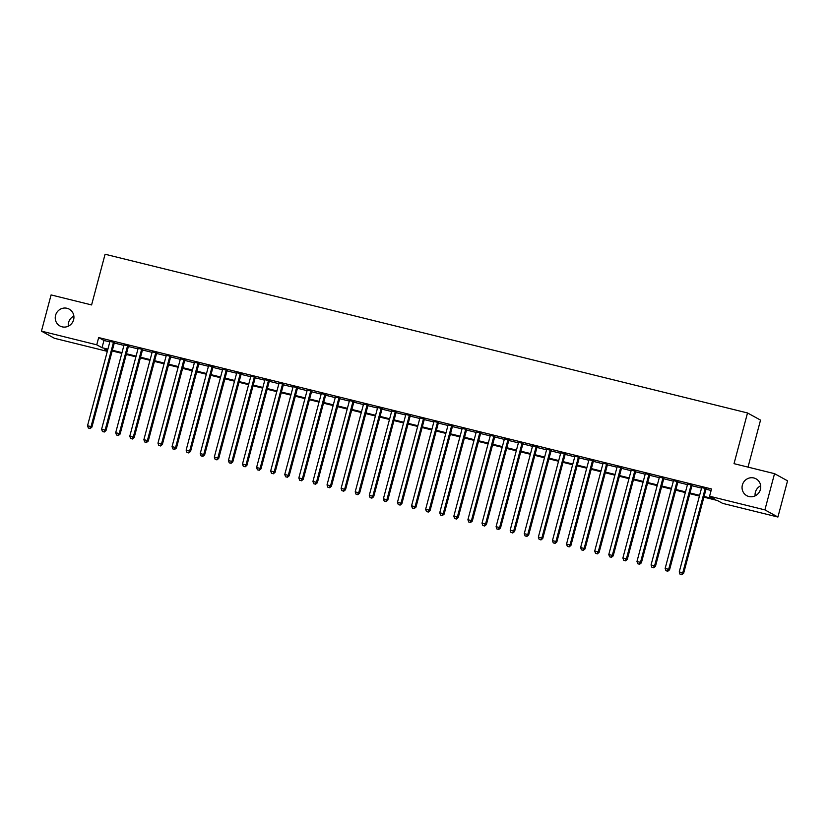 <?xml version="1.0" encoding="UTF-8"?>
<svg xmlns="http://www.w3.org/2000/svg" width="829" height="829" viewBox="0 0 829 829"><rect width="100%" height="100%" fill="white"/><g stroke="black" fill="none" stroke-linecap="round" stroke-linejoin="round"><path stroke-width="1.24" d="M68.32 326.18A9.616 9.264 118.8 0 1 73.864 316.108M73.605 319.797A9.616 9.264 118.8 0 1 59.947 325.994A9.616 9.264 118.8 0 1 55.564 315.341A9.616 9.264 118.8 0 1 69.211 309.134A9.616 9.264 118.8 0 1 73.605 319.797M755.136 495.866A9.616 9.264 118.8 0 1 760.68 485.784M760.411 489.473A9.616 9.264 118.8 0 1 746.763 495.669A9.616 9.264 118.8 0 1 742.38 485.017A9.616 9.264 118.8 0 1 756.027 478.82A9.616 9.264 118.8 0 1 760.411 489.473M748.027 467.11L760.535 420.106L747.52 412.956L105.086 254.234L91.594 304.937L51.087 294.927L41.45 331.144L96.744 344.812L102.029 347.714L107.894 349.164M747.52 412.956L734.028 463.66L774.535 473.66L787.55 480.82L777.913 517.037L722.619 503.369L717.334 500.478L703.894 497.151M107.314 351.361L54.465 338.305L41.45 331.144M114.433 342.501L109.967 341.393M128.526 345.983L124.049 344.874M142.609 349.455L138.142 348.356M156.702 352.936L152.225 351.838M170.784 356.418L166.318 355.32M184.877 359.9L180.411 358.802M198.96 363.382L194.494 362.283M213.053 366.864L208.587 365.755M227.136 370.345L222.669 369.237M241.229 373.827L236.762 372.718M255.322 377.309L250.845 376.2M269.404 380.78L264.938 379.682M283.497 384.262L279.031 383.164M297.58 387.744L293.114 386.646M311.673 391.226L307.207 390.127M325.756 394.708L321.289 393.599M339.849 398.189L335.382 397.081M353.942 401.671L349.465 400.562M368.024 405.153L363.558 404.044M382.117 408.635L377.651 407.526M396.2 412.106L391.734 411.008M410.293 415.588L405.827 414.49M424.375 419.07L419.909 417.971M438.468 422.552L434.002 421.453M452.561 426.033L448.085 424.925M466.644 429.515L462.178 428.406M480.737 432.997L476.271 431.888M494.82 436.479L490.353 435.37M508.913 439.961L504.446 438.852M522.995 443.432L518.529 442.334M537.088 446.914L532.622 445.815M551.181 450.396L546.705 449.297M565.264 453.877L560.798 452.779M579.357 457.359L574.88 456.251M593.44 460.841L588.973 459.732M607.533 464.323L603.066 463.214M621.615 467.805L617.149 466.696M635.708 471.286L631.242 470.178M649.791 474.758L645.325 473.66M663.884 478.24L659.418 477.141M677.977 481.722L673.5 480.623M692.06 485.203L687.593 484.105M704.08 496.457L714.878 499.12L709.593 496.219L711.52 488.975L98.672 337.569L103.957 340.47L109.822 341.921M114.288 343.019L123.915 345.403M128.381 346.501L137.997 348.885M142.474 349.983L152.09 352.356M156.557 353.465L166.183 355.838M170.65 356.947L180.266 359.32M184.732 360.428L194.359 362.801M198.825 363.91L208.442 366.283M212.908 367.392L222.535 369.765M227.001 370.864L236.617 373.247M241.094 374.345L250.71 376.729M255.177 377.827L264.803 380.21M269.27 381.309L278.886 383.682M283.352 384.791L292.979 387.164M297.445 388.273L307.062 390.646M311.528 391.754L321.155 394.127M325.621 395.236L335.237 397.609M339.714 398.718L349.33 401.091M353.796 402.189L363.423 404.573M367.889 405.671L377.506 408.055M381.972 409.153L391.599 411.536M396.065 412.635L405.682 415.008M410.148 416.117L419.775 418.49M424.241 419.598L433.857 421.971M438.334 423.08L447.95 425.453M452.416 426.562L462.033 428.935M466.509 430.044L476.126 432.417M480.592 433.515L490.219 435.899M494.685 436.997L504.301 439.38M508.768 440.479L518.394 442.862M522.861 443.961L532.477 446.334M536.943 447.442L546.57 449.815M551.036 450.924L560.653 453.297M565.129 454.406L574.746 456.779M579.212 457.888L588.839 460.261M593.305 461.359L602.921 463.743M607.388 464.841L617.014 467.224M621.481 468.323L631.097 470.706M635.563 471.805L645.19 474.188M649.656 475.286L659.273 477.659M663.749 478.768L673.366 481.141M677.832 482.25L687.459 484.623M691.925 485.732L701.541 488.105M706.007 489.214L711.127 490.478M706.153 488.685L701.686 487.576M774.535 473.66L764.898 509.876L777.913 517.037M98.672 337.569L96.744 344.812M709.593 496.219L764.898 509.876M112.371 350.263L121.987 352.646M126.454 353.745L136.07 356.128M140.547 357.226L150.163 359.599M154.629 360.708L164.256 363.081M168.722 364.19L178.339 366.563M182.805 367.672L192.432 370.045M196.898 371.154L206.514 373.527M210.98 374.635L220.607 377.008M225.073 378.107L234.69 380.49M239.166 381.589L248.783 383.972M253.249 385.07L262.876 387.454M267.342 388.552L276.959 390.925M281.425 392.034L291.052 394.407M295.518 395.516L305.134 397.889M309.6 398.998L319.227 401.371M323.693 402.479L333.31 404.853M337.786 405.961L347.403 408.334M351.869 409.433L361.496 411.816M365.962 412.915L375.578 415.298M380.045 416.396L389.671 418.78M394.138 419.878L403.754 422.251M408.22 423.36L417.847 425.733M422.313 426.842L431.93 429.215M436.406 430.324L446.023 432.697M450.489 433.805L460.105 436.178M464.582 437.287L474.198 439.66M478.665 440.759L488.291 443.142M492.758 444.24L502.374 446.624M506.84 447.722L516.467 450.106M520.933 451.204L530.55 453.577M535.026 454.686L544.643 457.059M549.109 458.168L558.725 460.541M563.202 461.649L572.818 464.022M577.285 465.131L586.911 467.504M591.378 468.603L600.994 470.986M605.46 472.084L615.087 474.468M619.553 475.566L629.17 477.95M633.636 479.048L643.263 481.431M647.729 482.53L657.345 484.903M661.822 486.012L671.438 488.385M675.904 489.493L685.531 491.866M689.997 492.975L699.614 495.348M107.708 349.859L104.485 349.061L107.49 350.708M699.427 496.053L689.811 493.669M685.345 492.571L675.718 490.188M671.252 489.089L661.635 486.706M657.159 485.607L647.542 483.234M643.076 482.126L633.46 479.753M628.983 478.644L619.367 476.271M614.9 475.162L605.274 472.789M600.807 471.68L591.191 469.307M586.725 468.198L577.098 465.825M572.632 464.727L563.015 462.344M558.539 461.245L548.922 458.862M544.456 457.763L534.84 455.38M530.363 454.282L520.747 451.909M516.28 450.8L506.654 448.427M502.187 447.318L492.571 444.945M488.105 443.836L478.478 441.463M474.012 440.354L464.395 437.981M459.929 436.873L450.302 434.5M445.836 433.401L436.22 431.018M431.743 429.919L422.127 427.536M417.661 426.438L408.034 424.054M403.568 422.956L393.951 420.583M389.485 419.474L379.858 417.101M375.392 415.992L365.776 413.619M361.309 412.51L351.683 410.137M347.216 409.029L337.6 406.656M333.123 405.547L323.507 403.174M319.041 402.075L309.414 399.692M304.948 398.594L295.331 396.21M290.865 395.112L281.238 392.728M276.772 391.63L267.156 389.257M262.689 388.148L253.063 385.775M248.596 384.666L238.98 382.293M234.503 381.185L224.887 378.812M220.421 377.703L210.804 375.33M206.328 374.231L196.711 371.848M192.245 370.75L182.618 368.366M178.152 367.268L168.536 364.884M164.069 363.786L154.443 361.403M149.976 360.304L140.36 357.931M135.883 356.822L126.267 354.449M121.801 353.341L112.184 350.968M103.957 340.47L102.029 347.714M705.272 488.198L682.764 572.808L679.241 571.937L701.748 487.328M706.215 488.436L683.635 573.285L682.764 572.808L681.469 574.57L680.06 574.228L681.469 574.57M681.821 574.766L683.635 573.285M679.241 571.937L680.06 574.228M691.179 484.716L668.671 569.326L665.148 568.456L687.655 483.846M692.132 484.955L669.552 569.803L668.671 569.326L667.376 571.088L665.967 570.746L667.376 571.088M667.728 571.285L669.552 569.803M665.148 568.456L665.967 570.746M677.096 481.245L654.578 565.844L651.055 564.974L673.573 480.374M678.039 481.473L655.459 566.331L654.578 565.844L653.293 567.606L651.884 567.264L653.293 567.606M653.635 567.803L655.459 566.331M651.055 564.974L651.884 567.264M663.003 477.763L640.496 562.363L636.973 561.492L659.48 476.893M663.946 477.991L641.377 562.85L640.496 562.363L639.2 564.134L637.791 563.782L639.2 564.134M639.553 564.321L641.377 562.85M636.973 561.492L637.791 563.782M648.92 474.281L626.403 558.881L622.88 558.01L645.397 473.411M649.863 474.509L627.284 559.368L626.403 558.881L625.107 560.653L623.698 560.3L625.107 560.653M625.46 560.839L627.284 559.368M622.88 558.01L623.698 560.3M634.827 470.799L612.32 555.399L608.797 554.528L631.304 469.929M635.77 471.027L613.201 555.886L612.32 555.399L611.025 557.171L609.616 556.819L611.025 557.171M611.377 557.357L613.201 555.886M608.797 554.528L609.616 556.819M620.734 467.318L598.227 551.917L594.704 551.047L617.222 466.447M621.688 467.556L599.108 552.404L598.227 551.917L596.932 553.689L595.523 553.337L596.932 553.689M597.284 553.886L599.108 552.404M594.704 551.047L595.523 553.337M606.652 463.836L584.144 548.435L580.621 547.565L603.129 462.965M607.595 464.074L585.015 548.922L584.144 548.435L582.849 550.207L581.44 549.855L582.849 550.207M583.201 550.404L585.015 548.922M580.621 547.565L581.44 549.855M592.559 460.354L570.051 544.964L566.528 544.093L589.036 459.484M593.512 460.592L570.932 545.441L570.051 544.964L568.756 546.726L567.347 546.384L568.756 546.726M569.108 546.922L570.932 545.441M566.528 544.093L567.347 546.384M578.476 456.872L555.958 541.482L552.446 540.612L574.953 456.002M579.419 457.111L556.839 541.959L555.958 541.482L554.674 543.244L553.264 542.902L554.674 543.244M555.026 543.441L556.839 541.959M552.446 540.612L553.264 542.902M564.383 453.39L541.876 538L538.353 537.13L560.86 452.52M565.337 453.629L542.757 538.477L541.876 538L540.581 539.762L539.171 539.42L540.581 539.762M540.933 539.959L542.757 538.477M538.353 537.13L539.171 539.42M550.301 449.919L527.783 534.518L524.26 533.648L546.777 449.049M551.244 450.147L528.664 535.006L527.783 534.518L526.488 536.28L525.078 535.938L526.488 536.28M526.84 536.477L528.664 535.006M524.26 533.648L525.078 535.938M536.208 446.437L513.7 531.037L510.177 530.166L532.684 445.567M537.151 446.665L514.581 531.524L513.7 531.037L512.405 532.809L510.996 532.456L512.405 532.809M512.757 532.995L514.581 531.524M510.177 530.166L510.996 532.456M522.125 442.955L499.607 527.555L496.084 526.684L518.602 442.085M523.068 443.183L500.488 528.042L499.607 527.555L498.312 529.327L496.903 528.975L498.312 529.327M498.664 529.513L500.488 528.042M496.084 526.684L496.903 528.975M508.032 439.474L485.525 524.073L482.001 523.203L504.509 438.603M508.975 439.702L486.395 524.56L485.525 524.073L484.229 525.845L482.82 525.493L484.229 525.845M484.582 526.032L486.395 524.56M482.001 523.203L482.82 525.493M493.939 435.992L471.432 520.591L467.908 519.721L490.416 435.121M494.892 436.23L472.312 521.078L471.432 520.591L470.136 522.363L468.727 522.011L470.136 522.363M470.489 522.56L472.312 521.078M467.908 519.721L468.727 522.011M479.856 432.51L457.339 517.109L453.826 516.249L476.333 431.64M480.799 432.748L458.219 517.597L457.339 517.109L456.054 518.881L454.644 518.529L456.054 518.881M456.406 519.078L458.219 517.597M453.826 516.249L454.644 518.529M465.763 429.028L443.256 513.638L439.733 512.768L462.24 428.158M466.717 429.267L444.137 514.115L443.256 513.638L441.961 515.4L440.551 515.058L441.961 515.4M442.313 515.597L444.137 514.115M439.733 512.768L440.551 515.058M451.681 425.546L429.163 510.156L425.64 509.286L448.157 424.676M452.624 425.785L430.044 510.633L429.163 510.156L427.868 511.918L426.458 511.576L427.868 511.918M428.22 512.115L430.044 510.633M425.64 509.286L426.458 511.576M437.588 422.065L415.08 506.674L411.557 505.804L434.064 421.194M438.531 422.303L415.961 507.151L415.08 506.674L413.785 508.436L412.376 508.094L413.785 508.436M414.137 508.633L415.961 507.151M411.557 505.804L412.376 508.094M423.505 418.593L400.987 503.193L397.464 502.322L419.982 417.723M424.448 418.821L401.868 503.68L400.987 503.193L399.692 504.954L398.283 504.612L399.692 504.954M400.044 505.151L401.868 503.68M397.464 502.322L398.283 504.612M409.412 415.111L386.905 499.711L383.381 498.84L405.889 414.241M410.355 415.339L387.775 500.198L386.905 499.711L385.609 501.483L384.2 501.13L385.609 501.483M385.962 501.669L387.775 500.198M383.381 498.84L384.2 501.13M395.319 411.63L372.812 496.229L369.288 495.359L391.806 410.759M396.272 411.858L373.692 496.716L372.812 496.229L371.516 498.001L370.107 497.649L371.516 498.001M371.869 498.188L373.692 496.716M369.288 495.359L370.107 497.649M381.236 408.148L358.719 492.747L355.206 491.877L377.713 407.277M382.179 408.376L359.599 493.234L358.719 492.747L357.434 494.519L356.024 494.167L357.434 494.519M357.786 494.706L359.599 493.234M355.206 491.877L356.024 494.167M367.143 404.666L344.636 489.265L341.113 488.395L363.62 403.796M368.097 404.904L345.517 489.752L344.636 489.265L343.341 491.037L341.931 490.685L343.341 491.037M343.693 491.234L345.517 489.752M341.113 488.395L341.931 490.685M353.061 401.184L330.543 485.784L327.02 484.924L349.537 400.314M354.004 401.423L331.424 486.271L330.543 485.784L329.248 487.556L327.849 487.203L329.248 487.556M329.6 487.753L331.424 486.271M327.02 484.924L327.849 487.203M338.968 397.702L316.46 482.312L312.937 481.442L335.444 396.832M339.911 397.941L317.341 482.789L316.46 482.312L315.165 484.074L313.756 483.732L315.165 484.074M315.517 484.271L317.341 482.789M312.937 481.442L313.756 483.732M324.885 394.221L302.367 478.83L298.844 477.96L321.362 393.35M325.828 394.459L303.248 479.307L302.367 478.83L301.072 480.592L299.663 480.25L301.072 480.592M301.424 480.789L303.248 479.307M298.844 477.96L299.663 480.25M310.792 390.739L288.285 475.349L284.761 474.478L307.269 389.879M311.735 390.977L289.166 475.825L288.285 475.349L286.989 477.11L285.58 476.768L286.989 477.11M287.342 477.307L289.166 475.825M284.761 474.478L285.58 476.768M296.699 387.267L274.192 471.867L270.668 470.996L293.186 386.397M297.652 387.495L275.073 472.354L274.192 471.867L272.896 473.628L271.487 473.286L272.896 473.628M273.249 473.825L275.073 472.354M270.668 470.996L271.487 473.286M282.616 383.786L260.109 468.385L256.586 467.515L279.093 382.915M283.559 384.014L260.98 468.872L260.109 468.385L258.814 470.157L257.404 469.805L258.814 470.157M259.166 470.344L260.98 468.872M256.586 467.515L257.404 469.805M268.523 380.304L246.016 464.903L242.493 464.033L265 379.433M269.477 380.532L246.897 465.39L246.016 464.903L244.721 466.675L243.311 466.323L244.721 466.675M245.073 466.862L246.897 465.39M242.493 464.033L243.311 466.323M254.441 376.822L231.923 461.421L228.4 460.551L250.918 375.951M255.384 377.05L232.804 461.908L231.923 461.421L230.638 463.193L229.229 462.841L230.638 463.193M230.98 463.39L232.804 461.908M228.4 460.551L229.229 462.841M240.348 373.34L217.84 457.94L214.317 457.069L236.825 372.47M241.291 373.578L218.721 458.427L217.84 457.94L216.545 459.712L215.136 459.359L216.545 459.712M216.897 459.908L218.721 458.427M214.317 457.069L215.136 459.359M226.265 369.858L203.747 454.468L200.224 453.598L222.742 368.988M227.208 370.097L204.628 454.945L203.747 454.468L202.452 456.23L201.043 455.877L202.452 456.23M202.804 456.427L204.628 454.945M200.224 453.598L201.043 455.877M212.172 366.377L189.665 450.986L186.142 450.116L208.649 365.506M213.115 366.615L190.546 451.463L189.665 450.986L188.37 452.748L186.96 452.406L188.37 452.748M188.722 452.945L190.546 451.463M186.142 450.116L186.96 452.406M198.079 362.895L175.572 447.505L172.049 446.634L194.566 362.024M199.033 363.133L176.453 447.981L175.572 447.505L174.277 449.266L172.867 448.924L174.277 449.266M174.629 449.463L176.453 447.981M172.049 446.634L172.867 448.924M183.997 359.413L161.489 444.023L157.966 443.152L180.473 358.553M184.94 359.651L162.36 444.51L161.489 444.023L160.194 445.784L158.785 445.442L160.194 445.784M160.546 445.981L162.36 444.51M157.966 443.152L158.785 445.442M169.904 355.942L147.396 440.541L143.873 439.671L166.38 355.071M170.857 356.169L148.277 441.028L147.396 440.541L146.101 442.313L144.692 441.961L146.101 442.313M146.453 442.499L148.277 441.028M143.873 439.671L144.692 441.961M155.821 352.46L133.303 437.059L129.79 436.189L152.298 351.589M156.764 352.688L134.184 437.546L133.303 437.059L132.018 438.831L130.609 438.479L132.018 438.831M132.371 439.018L134.184 437.546M129.79 436.189L130.609 438.479M141.728 348.978L119.221 433.577L115.697 432.707L138.205 348.107M142.681 349.206L120.101 434.064L119.221 433.577L117.925 435.349L116.516 434.997L117.925 435.349M118.278 435.536L120.101 434.064M115.697 432.707L116.516 434.997M127.645 345.496L105.128 430.096L101.604 429.225L124.122 344.626M128.588 345.734L106.008 430.583L105.128 430.096L103.832 431.868L102.423 431.515L103.832 431.868M104.185 432.064L106.008 430.583M101.604 429.225L102.423 431.515M113.552 342.014L91.045 426.614L87.522 425.743L110.029 341.144M114.495 342.253L91.926 427.101L91.045 426.614L89.75 428.386L88.34 428.033L89.75 428.386M90.102 428.583L91.926 427.101M87.522 425.743L88.34 428.033"/></g></svg>
